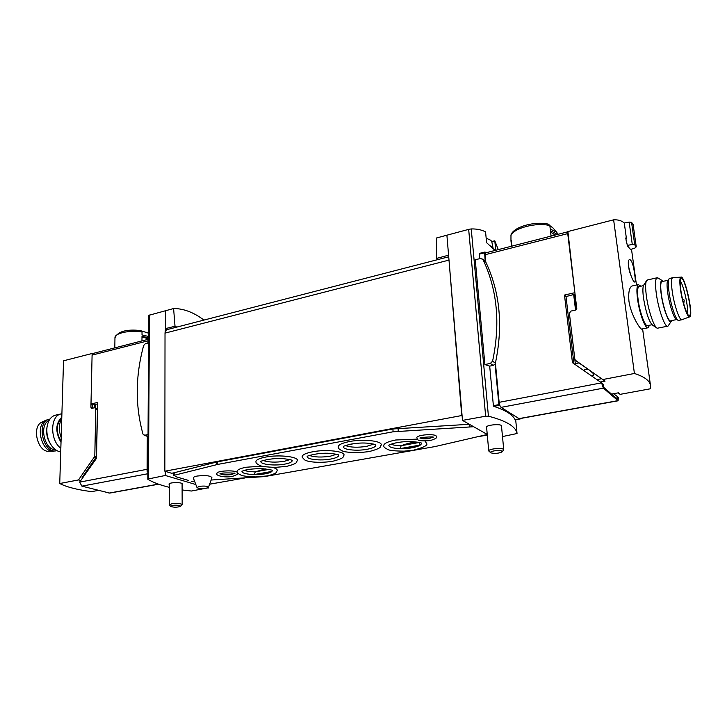 <?xml version="1.0" encoding="UTF-8"?>
<svg xmlns="http://www.w3.org/2000/svg" width="727" height="727" viewBox="0 0 727 727"><rect width="100%" height="100%" fill="white"/><g stroke="black" fill="none" stroke-linecap="round" stroke-linejoin="round"><path stroke-width="1.09" d="M437.908 259.566L436.527 258.421L436.654 237.938L468.67 229.378L485.654 416.217L488.417 416.198C506.437 420.878 515.979 426.649 517.042 433.519L502.493 436.563M495.096 250.442L486.599 242.682L485.563 231.877C481.574 229.796 476.794 228.814 471.241 228.932L468.67 229.378M498.286 249.625L494.796 240.801L491.861 241.518L491.943 242.4M169.246 487.317C159.995 485.045 152.843 482.355 147.808 479.247L148.681 315.354L173.599 308.53L175.016 326.232L176.806 327.095M203.96 320.071C193.7 312.365 183.577 308.521 173.599 308.53M567.932 231.786L574.875 292.672L564.488 295.062L566.015 296.58L575.048 294.153M574.648 294.671L576.447 309.602M93.247 353.404L92.093 355.112L90.993 403.967L93.083 404.712L97.618 403.948M90.993 403.967L97.645 402.44L96.491 458.328L79.652 482.128L81.887 486.136L109.695 493.097L158.622 484.209M207.449 487.971L191.383 491.025L182.113 489.962M144.1 435.246L147.945 436.554M147.308 436.327L147.09 471.205L147.726 471.896M148.244 338.4L147.899 343.053M519.887 418.607L515.134 419.824C512.726 414.717 505.619 410.228 493.797 406.357L493.388 405.666L498.895 404.621L501.057 407.365L519.205 418.725L618.186 400.759M484.891 364.554L490.343 363.418L492.588 361.174C500.512 323.679 497.313 289.791 482.992 259.503L480.511 258.458L475.249 259.793L484.891 364.554L489.689 366.135L493.388 405.666M486.972 252.523L484.664 252.069L479.502 253.387L479.656 258.676M494.796 240.801L495.732 250.279M489.689 366.135L493.151 365.427L495.042 364.054L498.895 404.621M564.488 295.062L572.449 362.664L601.565 382.847L603.374 384.41L603.755 387.409L617.296 399.041L616.923 396.142L613.452 393.725M148.553 336.501L142.01 334.902L142.038 331.966L140.702 330.567M148.572 333.202L141.665 330.967M143.274 340.572L141.965 340.354L142.001 336.265L148.544 337.855M558.018 234.321L556.646 232.167L550.239 229.069L549.839 225.634L548.585 224.225M548.594 224.207C535.563 220.899 513.453 226.642 510.972 235.003L510.963 241.146L511.799 244.563M552.993 227.951L549.839 225.606M552.229 235.802L550.975 235.457L550.421 230.659L557.464 234.467M511.126 242.718L511.399 240.755L511.681 246.189M165.511 310.674L165.492 328.613L175.016 326.232M446.896 235.157L462.481 420.388L485.654 416.217M436.527 258.421L448.586 255.195M147.681 479.084L165.32 475.476L195.827 484.527M167.419 329.522L165.492 328.613L165.02 333.12L164.847 471.214L165.329 471.36L165.32 475.476M166.965 329.64L165.483 330.849M495.405 363.1L499.14 402.331L601.565 382.847L603.365 388.145L617.95 400.632L618.586 397.587L616.923 396.142M566.015 296.58L573.939 363.7M485.609 252.896L485.1 254.723L485.8 262.093M448.795 257.694L461.736 415.535L164.847 471.214M165.329 471.36L171.608 473.259L173.508 472.904L173.508 475.458L217.727 464.417L393.089 431.793L473.65 426.722M487.299 435.055L476.312 437M244.517 478.03L209.612 484.209M487.244 434.437L462.481 420.388M501.548 426.658L501.794 426.077C501.939 423.468 485.663 424.859 486.308 427.394L486.654 427.921M479.502 253.387L484.6 252.078L485.173 261.302M485.282 261.393L485.763 262.011C500.04 292.172 503.248 325.896 495.387 363.191L495.042 364.054M499.14 402.331L500.031 405.893M208.14 487.672L208.14 488.18M182.095 484.409L182.35 483.991C182.686 482.056 168.655 482.246 168.991 484.173L169.246 484.582M94.801 404.648L94.728 407.774M555.219 235.039L550.593 232.104M148.008 338.646L141.992 337.001M148.517 342.89L145.345 343.698L143.637 345.561C135.349 376.195 135.131 405.702 142.974 434.101L144.7 435.246L147.954 434.573M493.07 248.125L491.861 241.964L490.889 240.337L486.163 238.165M492.988 248.043L490.67 245.844M502.175 451.731L503.747 449.749L503.257 449.186C500.721 447.514 488.162 449.077 488.744 450.976L490.652 452.667M501.848 451.049C499.44 449.531 488.053 451.431 490.898 452.866C494.696 453.793 498.386 453.494 501.966 451.967L501.848 451.049M180.696 506.237L182.168 504.674L180.914 503.893C175.216 503.111 171.327 503.438 169.246 504.874L170.727 506.401M179.769 505.492C174.425 504.883 171.454 505.229 170.872 506.537C174.107 507.464 177.333 507.41 180.55 506.383L179.769 505.492M469.351 424.286L392.907 428.966L217.691 461.79L173.508 472.904M345.525 445.56C350.578 447.45 357.602 447.714 366.617 446.369L373.669 444.097M375.768 444.67L375.795 444.797C374.959 445.115 378.503 444.451 366.753 443.125C353.595 442.198 341.608 446.714 343.48 446.487C342.072 449.64 356.557 451.331 367.126 449.286C373.287 448.077 376.186 446.569 375.814 444.76M263.247 460.509C268.554 462.327 275.56 462.599 284.275 461.318L289.909 459.618M261.02 461.318C259.566 464.362 274.615 466.107 284.748 464.135C290.028 463.108 292.499 461.827 292.172 460.282M391.062 444.188C393.207 445.151 396.569 445.66 401.131 445.715C409.183 442.716 415.144 441.643 419.016 442.516L419.161 442.425M388.99 445.097C387.691 448.205 401.549 449.768 412.1 447.768C418.634 446.505 421.715 444.933 421.342 443.061M420.233 445.033L412.082 447.696L400.295 448.577L401.131 445.715L419.016 442.516L420.233 445.033L400.295 448.577M244.417 470.369C246.853 471.305 250.47 471.796 255.25 471.841L265.455 468.906M242.055 471.141C240.655 474.022 255.486 475.676 265.282 473.795C270.244 472.859 272.58 471.678 272.28 470.251M254.432 474.531L271.825 471.432L265.273 473.731L254.432 474.531L255.25 471.841L268.872 469.406M188.793 480.538L175.443 476.548M487.254 434.501L435.155 446.542L264.283 476.621L211.121 480.029M191.492 481.428L194.491 481.038M349.469 441.543C363.754 438.699 383.293 441.098 381.112 445.297C379.612 446.233 383.974 447.75 368.843 451.64L358.584 452.694C349.287 452.494 343.889 451.903 342.399 450.922C339.627 449.568 338.246 448.432 338.264 447.532C337.61 445.188 341.345 443.188 349.469 441.543M265.537 457.092C279.241 454.348 299.506 456.82 297.252 460.827C295.907 461.899 299.26 463.154 286.574 466.37L275.279 467.397C266.364 467.043 261.211 466.398 259.839 465.462C257.285 464.217 256.004 463.135 255.968 462.199C255.413 460.191 258.603 458.483 265.537 457.092M312.555 451.803C326.423 449.059 346.052 451.422 343.88 455.447C342.499 456.429 346.27 457.846 332.466 461.327C317.335 463.535 306.476 461.545 304.513 459.755L302.214 457.265C301.623 455.12 305.067 453.303 312.555 451.803M436.382 436.527C436.636 433.274 416.089 434.682 416.835 437.854C417.952 438.972 415.035 441.762 430.284 440.553C435.7 438.854 437.736 437.509 436.382 436.527M237.465 472.577C235.83 469.787 216.301 470.642 216.91 473.477C214.592 474.913 223.571 478.175 232.504 476.367C237.02 474.795 238.729 473.668 237.629 472.995L237.565 472.741M196.981 487.508L193.355 478.102C193.073 477.285 194.363 476.603 197.217 476.04C205.786 475.122 210.694 475.694 211.939 477.766L208.504 487.281M272.452 467.388C276.024 468.306 277.605 469.433 277.205 470.751C275.906 471.841 278.977 473.004 267.082 475.949L255.849 476.939C247.198 476.576 242.209 475.949 240.882 475.067C238.438 473.904 237.193 472.859 237.147 471.932C236.648 470.078 239.656 468.515 246.171 467.234L262.02 466.152M425.004 441.044L426.658 443.543C428.094 445.197 423.777 447.396 413.718 450.131L404.121 451.158C394.834 451.04 389.445 450.504 387.964 449.54C385.192 448.223 383.811 447.123 383.811 446.224C383.147 443.797 387.118 441.725 395.742 439.989L417.334 439.126M199.398 486.336L196.999 487.563C198.498 488.599 201.515 488.844 206.059 488.308L208.476 487.344C207.695 486.118 204.669 485.781 199.398 486.336M220.29 473.822C222.535 474.976 226.206 475.231 231.304 474.558L234.285 473.495M233.294 473.222C233.067 474.913 221.553 475.176 221.262 473.504M420.56 438.063C422.287 438.954 425.177 439.108 429.212 438.526L432.71 437.236M432.256 437.118C428.612 438.899 424.859 439.153 420.997 437.89M307.285 456.302C305.894 459.364 320.462 461.027 330.712 459.055C336.41 457.955 339.082 456.583 338.737 454.929M309.457 455.465C314.582 457.247 321.516 457.501 330.231 456.22L336.51 454.284M268.645 459.273L266.146 459.737M352.586 443.833L349.869 444.333M651.946 324.733L647.812 325.596C645.458 327.668 639.851 312.919 638.152 299.933C637.17 292.336 637.379 287.928 638.769 286.692L639.306 286.565M634.716 274.633C633.526 265.21 631.808 260.166 629.564 259.521C625.338 260.929 632.881 284.048 634.925 281.912C635.425 281.276 635.353 278.85 634.716 274.633M630.582 249.47L627.437 245.862L625.711 237.974L626.447 238.683L625.829 238.838M600.375 382.011L605.073 381.121L575.52 360.365L574.839 359.229L569.386 313.183L570.968 311.074L575.739 310.011L576.793 308.602L567.496 231.649L613.624 219.827C618.086 219.599 621.63 220.644 624.275 222.971L626.447 238.683M613.624 219.827L634.417 373.478C644.431 376.704 649.793 380.712 650.492 385.51L650.202 388.809L620.131 394.352L618.014 392.88M631.917 286.065C629.228 287.674 628.237 292.708 628.937 301.169C630.954 315.482 641.105 330.939 641.977 328.986M629.936 272.77L628.91 268.781M570.377 321.516L575.448 364.745M589.297 370.043L593.705 373.887L592.151 376.322M576.211 360.965L601.602 378.722L596.922 379.621M591.342 371.461L593.695 373.505M611.525 394.079L618.386 392.816L620.131 394.352M603.183 379.458L634.417 373.478M593.632 373.033L593.841 374.705L592.46 376.531M627.374 245.344L632.29 244.508L629.155 222.089L624.275 222.998M626.283 241.391L625.929 238.81M632.29 244.508L634.726 244.808L631.563 222.326L629.155 222.089M634.726 244.808L636.261 246.862L633.108 224.452L631.563 222.326M636.261 246.862L634.971 248.052L630.364 249.543M605.073 381.121L601.602 378.722M649.393 325.269L648.284 327.695C645.676 330.003 639.46 313.655 637.579 299.251C636.498 290.845 636.725 285.965 638.27 284.593L640.887 286.211M656.49 327.695L652.801 325.323C649.193 322.17 646.112 313.201 643.549 298.424C642.677 291.918 642.677 287.574 643.54 285.384L643.931 284.775M667.368 326.241L657.326 328.231C654.2 327.677 648.375 310.765 646.43 296.371C645.385 288.655 645.367 283.521 646.367 280.958L647.675 279.922M671.13 321.498L667.995 326.114C665.341 328.64 658.598 310.284 656.381 294.162C655.109 284.766 655.263 279.322 656.835 277.832L658.389 278.214M671.639 320.598L671.512 320.934C669.767 325.95 663.306 309.557 661.225 294.508C659.998 285.202 660.316 280.549 662.197 280.577L663.06 281.185M662.242 281.376L661.752 281.485C660.498 282.694 660.389 287.129 661.434 294.78C663.26 307.875 668.704 322.806 670.821 320.771L676.628 319.553M680.236 280.84C683.771 285.438 688.705 308.103 687.406 313.764M680.945 290.945C679.963 284.121 679.927 279.995 680.845 278.577C684.143 273.834 693.603 315.064 689.36 315.618C687.442 316.718 682.689 302.886 680.945 290.945M680.645 290.536C679.518 282.649 679.563 278.187 680.781 277.151C684.461 274.27 693.658 314.373 689.868 316.727C687.996 319.126 682.589 303.895 680.645 290.536M682.126 319.671C679.999 321.825 674.302 305.867 672.311 291.909C671.166 283.766 671.221 279.05 672.484 277.778L673.093 277.687M681.626 319.78L678.491 320.443C676.074 320.607 670.939 305.513 669.104 292.618C668.095 285.511 668.04 280.958 668.94 278.968L669.831 278.377M677.864 320.144L676.664 319.553C674.365 319.698 669.531 305.504 667.804 293.372C666.859 286.683 666.813 282.403 667.668 280.513L661.752 281.485M61.777 417.907C56.024 424.032 55.788 431.929 61.041 441.589M96.691 408.338L94.683 407.783L91.466 408.338L90.911 407.238L92.129 353.476L63.54 360.801L59.741 483.528C66.684 487.081 77.307 489.789 91.602 491.634L98.39 490.389M96.855 408.401L97.409 409.492L96.427 456.792L82.124 477.594L82.742 477.757M92.602 404.539L92.529 407.802L90.911 407.238M92.583 408.256L92.529 407.802M91.084 465.971L90.666 465.507M89.803 467.779L89.185 467.606M88.621 469.451L88.003 469.278M80.77 480.547L78.489 479.938L59.741 483.528M78.489 479.938L94.792 456.311L95.791 408.928L95.237 407.838M92.129 353.476L93.174 353.413M61.75 418.543C58.769 423.941 58.569 430.248 61.168 437.463M61.795 417.134C55.452 423.587 55.188 432.002 61.013 442.37M61.904 413.69L60.432 414.054C49.954 416.725 50.136 440.626 60.832 448.241M56.47 414.953L54.779 415.344C50.554 416.98 47.964 420.924 47.001 427.176C46.31 434.401 48.037 440.835 52.18 446.451C54.752 449.64 57.606 451.467 60.723 451.94M46.873 428.03L46.792 428.63C46.219 434.273 47.473 439.426 50.545 444.079M42.875 421.651L41.63 422.214C31.152 427.276 38.167 453.294 49.418 451.185L52.371 451.185M48.555 419.397L45.728 420.342C34.623 425.713 42.093 453.43 54.007 451.185M49.981 419.043L48.863 419.325C35.65 422.869 43.911 455.011 56.879 450.604M49.118 420.397C38.767 424.623 44.365 450.204 55.534 449.731M573.703 294.817L575.539 310.056M147.726 471.087L147.09 471.205M148.535 338.918L147.926 339.073M515.67 419.752L517.042 433.519L515.67 419.752M471.241 228.932L488.417 416.198M142.038 331.966C129.797 329.876 114.53 333.202 114.966 337.755L114.811 347.87M549.839 225.634C536.844 221.917 512.844 228.305 510.89 235.793M79.652 482.128L147.099 469.297M92.093 355.112L147.917 340.854M149.435 315.036L148.472 478.702M567.732 233.612L485.1 254.723M448.677 260.184L165.02 333.12M479.229 254.141L484.473 252.805M493.797 406.357L499.167 405.339M603.365 388.145L501.057 407.365M617.95 400.632L518.742 418.661M81.887 486.136L147.717 473.768M108.932 493.106L158.377 484.118M95.273 404.485L95.201 407.82M490.343 363.418L493.151 365.427M492.588 361.174L495.387 363.191M482.992 259.503L485.763 262.011M144.7 435.246L147.945 436.336M174.789 472.632L174.789 475.176M216.328 462.09L216.364 464.707M217.691 461.79L217.727 464.417M392.907 428.966L393.089 431.793M398.051 428.357L398.242 431.184M469.587 424.423L469.824 427.103M576.475 361.192L575.52 360.365M578.983 362.927L575.293 363.664M587.989 369.143L584.144 369.907M630.527 274.533L628.591 266.909M87.013 470.678L87.867 470.514M96.427 456.792L94.792 456.311M97.409 409.492L95.791 408.928M85.977 472.15L86.831 471.977M96.064 457.883L94.428 457.401M94.592 459.964L95.455 459.791M552.393 227.26L556.646 232.167M92.956 353.467L147.926 339.382M567.523 231.886L485.436 252.914M448.713 256.776L166.592 329.74M515.17 419.842L520.368 418.897M114.966 337.755C117.874 331.367 126.562 328.986 141.02 330.594M482.673 259.03L485.436 261.538M486.554 426.813L488.744 450.976M501.439 425.559L503.747 449.749M169.246 483.755L169.246 504.874M182.095 483.582L182.168 504.674M234.485 473.086L234.612 473.595C237.384 473.168 222.071 472.114 219.963 473.94L220.063 473.413M432.928 436.773L433.092 437.336C435.655 436.264 417.452 437.509 420.197 438.208L420.279 437.636M338.7 454.848L338.737 455.002C337.937 455.302 341.408 454.702 329.958 453.366C317.008 452.394 305.249 456.674 307.294 456.374L307.321 456.22M292.136 460.2L292.181 460.364C291.354 460.636 294.889 460.146 283.694 458.692C270.78 457.565 258.576 461.799 261.02 461.409L261.048 461.236M272.252 470.178L272.307 470.387C271.525 470.705 275.351 470.078 262.429 468.688C244.663 468.542 241.782 471.678 242.036 471.278L242.082 471.069M421.296 442.979L421.324 443.106C420.542 443.543 424.377 442.47 409.946 441.48C393.207 441.689 387.436 446.014 389.009 445.133L389.027 444.997M643.44 285.629L638.769 286.692M631.481 249.179L636.47 285.002M642.595 328.886L650.492 385.51M628.519 266.273L630.7 275.024M638.27 284.593L631.908 286.038M647.675 327.822L641.986 329.013M643.54 285.384L646.367 280.958M656.835 277.832L647.039 280.068M662.197 280.577L657.617 277.732M688.887 315.554L689.36 315.618M680.781 277.151L672.575 277.723M689.432 316.899L682.208 319.607M672.484 277.778L669.331 278.496M667.668 280.513L668.94 278.968M683.734 303.895L684.243 300.087L682.444 298.761M54.779 415.344L60.432 414.054M46.792 428.63L47.001 427.176M41.63 422.214L45.728 420.342M47.082 419.733L48.863 419.325"/></g></svg>
